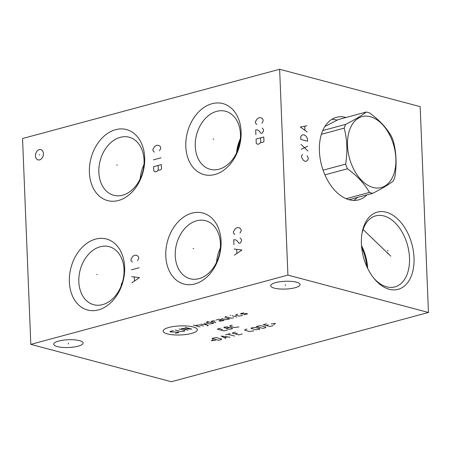 <?xml version="1.0" encoding="UTF-8"?>
<svg xmlns="http://www.w3.org/2000/svg" width="451" height="451" viewBox="0 0 451 451"><rect width="100%" height="100%" fill="white"/><g stroke="black" fill="none" stroke-linecap="round" stroke-linejoin="round"><path stroke-width="0.68" d="M22.55 138.519L279.643 69.268L287.913 275.104L30.815 344.355L22.55 138.519M89.405 172.524A36.745 26.919 104.9 0 1 115.619 129.679A36.745 26.919 104.9 0 1 144.681 157.636A36.745 26.919 104.9 0 1 118.466 200.486A36.745 26.919 104.9 0 1 89.405 172.524M185.818 146.558A36.745 26.919 104.9 0 1 212.032 103.707A36.745 26.919 104.9 0 1 241.093 131.669A36.745 26.919 104.9 0 1 214.873 174.514A36.745 26.919 104.9 0 1 185.818 146.558M165.782 255.982A36.745 26.919 104.9 0 1 191.996 213.137A36.745 26.919 104.9 0 1 221.058 241.093A36.745 26.919 104.9 0 1 194.843 283.944A36.745 26.919 104.9 0 1 165.782 255.982M69.369 281.954A36.745 26.919 104.9 0 1 95.589 239.103A36.745 26.919 104.9 0 1 124.645 267.065A36.745 26.919 104.9 0 1 98.431 309.91A36.745 26.919 104.9 0 1 69.369 281.954M36.525 158.876A5.299 3.879 104.9 0 1 36.728 151.553A5.299 3.879 104.9 0 1 42.366 150.673A5.299 3.879 104.9 0 1 42.163 157.997A5.299 3.879 104.9 0 1 36.525 158.876M279.643 69.268L420.185 106.645L428.45 312.481L171.357 381.732L30.815 344.355M287.913 275.104L428.45 312.481M57.356 346.593A14.697 3.896 -2.3 0 1 53.725 344.209A14.697 3.896 -2.3 0 1 63.174 340.172A14.697 3.896 -2.3 0 1 79.466 340.64A14.697 3.896 -2.3 0 1 83.097 343.025A14.697 3.896 -2.3 0 1 73.648 347.061A14.697 3.896 -2.3 0 1 57.356 346.593M274.343 288.144A14.697 3.896 -2.3 0 1 270.713 285.759A14.697 3.896 -2.3 0 1 280.161 281.723A14.697 3.896 -2.3 0 1 296.454 282.191A14.697 3.896 -2.3 0 1 300.084 284.581A14.697 3.896 -2.3 0 1 290.636 288.612A14.697 3.896 -2.3 0 1 274.343 288.144M361.398 243.737A39.992 25.076 -105.1 0 1 362.046 233.077A39.992 25.076 -105.1 0 1 389.952 213.605A39.992 25.076 -105.1 0 1 414.018 257.735A39.992 25.076 -105.1 0 1 401.48 288.014A39.992 25.076 -105.1 0 1 374.386 278.893A39.992 25.076 -105.1 0 1 361.398 243.737M366.905 194.888A42.727 26.795 -105.1 0 1 358.635 199.849A42.727 26.795 -105.1 0 1 319.415 151.119A42.727 26.795 -105.1 0 1 336.412 117.339A42.727 26.795 -105.1 0 1 346.052 117.474M237.412 151.034A29.478 21.597 104.9 0 1 240.169 140.667M195.272 146.372A30.037 22.003 -75.1 0 0 210.143 169.311A30.037 22.003 -75.1 0 0 240.456 134.201A30.037 22.003 104.9 0 0 225.585 111.256A30.037 22.003 104.9 0 0 195.272 146.372M236.595 152.878A30.037 22.003 104.9 0 1 240.372 138.666M140.182 178.844A30.037 22.003 104.9 0 1 143.965 164.632M98.865 172.338A30.037 22.003 -75.1 0 0 113.737 195.283A30.037 22.003 -75.1 0 0 144.049 160.173A30.037 22.003 104.9 0 0 129.178 137.228A30.037 22.003 104.9 0 0 98.865 172.338M353.725 200.43A42.727 26.795 74.9 0 0 357.457 197.431M331.874 119.301A42.727 26.795 -105.1 0 1 337.049 120.146M361.877 234.137A36.785 23.069 -105.1 0 1 375.728 215.866A36.785 23.069 -105.1 0 1 409.497 257.82A36.785 23.069 74.9 0 1 394.867 286.904A36.785 23.069 74.9 0 1 373.704 278.064M361.499 245.536A36.785 23.069 -105.1 0 1 367.655 268.396M361.674 247.514A35.674 22.37 -105.1 0 1 366.815 266.597M121.11 286.081A29.394 21.535 104.9 0 1 121.607 283.211M78.829 281.768A30.037 22.003 104.9 0 1 109.142 246.658A30.037 22.003 104.9 0 1 124.014 269.597A30.037 22.003 -75.1 0 1 93.701 304.713A30.037 22.003 -75.1 0 1 78.829 281.768M216.559 262.302A30.037 22.003 104.9 0 1 220.342 248.089M175.242 255.802A30.037 22.003 -75.1 0 0 190.113 278.741A30.037 22.003 -75.1 0 0 220.426 243.63A30.037 22.003 104.9 0 0 205.555 220.686A30.037 22.003 104.9 0 0 175.242 255.802M348.995 199.708L372.78 193.304C382.166 188.512 389.01 184.403 393.323 180.975A41.785 26.203 74.9 0 0 394.817 177.198C396.874 164.525 396.395 152.539 393.373 141.231A41.785 26.203 74.9 0 0 391.541 136.568C386.749 128.005 379.421 120.124 369.549 112.93A41.785 26.203 74.9 0 0 367.886 112.412A41.785 26.203 74.9 0 0 366.223 112.045L338.233 119.583L324.861 126.511M366.223 112.045C361.911 115.467 355.061 119.577 345.68 124.369A41.785 26.203 74.9 0 0 344.181 128.152C347.202 139.455 347.682 151.44 345.629 164.113A41.785 26.203 74.9 0 0 347.462 168.781C357.327 175.975 364.656 183.856 369.448 192.419A41.785 26.203 74.9 0 0 371.117 192.932A41.785 26.203 74.9 0 0 372.78 193.304M322.764 130.542L345.68 124.369M346.114 198.705L369.448 192.419M370.265 116.679A36.745 23.04 74.9 0 0 347.518 145.656A36.745 23.04 74.9 0 0 373.112 187.486A36.745 23.04 74.9 0 0 395.865 158.515A36.745 23.04 74.9 0 0 370.265 116.679M324.9 174.858L347.462 168.781M323.079 170.19L345.629 164.113M321.388 134.291L344.181 128.152M116.741 165.004L117.345 165.162L116.741 165.004M159.474 150.741L160.686 148.542L160.635 147.302L159.947 146.242L158.611 145.352L156.655 145.256L154.755 146.395L152.923 149.382L152.974 150.617L154.332 152.122M161.058 157.805L153.346 159.88M161.334 164.592L153.616 166.673L153.791 170.997L155.127 171.882L157.055 171.363L158.29 169.785L158.961 170.23L160.889 169.706L161.503 168.916L161.334 164.592M158.121 165.461L158.29 169.785M213.154 139.032L213.751 139.19L213.154 139.032M261.93 123.14L263.142 120.941L263.091 119.707L262.397 118.647L261.061 117.756L259.111 117.66L257.205 118.799L255.379 121.787L255.424 123.022L256.788 124.527M255.897 134.753L255.7 129.815L257.651 129.911L258.987 130.801L261.039 133.366L262.324 133.022L263.536 130.824L263.485 129.589L262.127 128.084M263.784 136.997L256.072 139.077L256.247 143.401L257.577 144.286L259.505 143.768L260.746 142.189L261.411 142.629L263.339 142.11L263.959 141.321L263.784 136.997M260.571 137.865L260.746 142.189M193.118 248.462L193.721 248.619L193.118 248.462M239.966 233.088L241.178 230.889L241.127 229.655L240.434 228.595L239.103 227.704L237.147 227.608L235.242 228.742L233.415 231.735L233.466 232.97L234.824 234.475M233.934 244.701L233.736 239.757L235.693 239.859L237.023 240.749L239.075 243.315L240.366 242.971L241.573 240.772L241.527 239.537L240.163 238.027M234.357 255.198L241.945 250.034L234.108 249.025M236.73 249.566L236.876 253.27M96.711 274.428L97.309 274.591L96.711 274.428M137.516 260.684L138.728 258.485L138.677 257.25L137.983 256.191L136.647 255.3L134.697 255.204L132.791 256.337L130.965 259.331L131.01 260.565L132.374 262.07M139.1 267.747L131.382 269.828M131.906 282.794L139.494 277.63L131.658 276.621M134.28 277.162L134.426 280.866M39.147 154.693L39.744 154.856M387.364 250.829L388.052 250.643L387.364 250.829M302.536 154.53L301.482 156.08L301.533 157.32L303.32 160.235L305.028 161.3L306.691 161.131L308.281 159.113L308.23 157.878L307.03 155.725M301.212 149.292L307.757 146.147M307.96 151.085L301.014 144.348M300.817 139.41L307.559 141.202L307.464 138.733L306.849 137.352L305.677 135.813L303.963 134.748L302.305 134.917L301.229 135.852L300.716 136.941L300.817 139.41M306.939 125.767L300.321 127.058L307.187 131.94M304.893 130.108L304.741 126.404M387.465 253.383L388.153 253.197M390.797 256.162L363.1 229.514M68.394 343.177L68.428 344.057M285.382 284.728L285.415 285.607M191.512 333.43A17.127 4.538 177.7 0 0 193.129 326.964A17.127 4.538 177.7 0 0 168.978 327.437A17.127 4.538 177.7 0 0 167.366 333.903A17.127 4.538 177.7 0 0 191.512 333.43M173.432 330.724L170.196 331.338L170.061 331.891L178.731 332.133L178.596 332.686L175.36 333.3M179.013 328.965L184.792 330.498L184.656 331.051L183.005 331.496L180.936 331.541L175.157 330.002M185.073 327.33L191.816 329.123L181.217 328.367L187.96 330.166M200.081 326.896L193.338 325.103M203.384 326.005L199.049 324.855L195.26 325.616M207.195 325.842L208.3 325.543L204.077 323.243M200.774 324.134L207.246 324.968M208.852 321.958L206.028 322.972L209.884 323.998L213.673 323.237L206.924 321.445M215.071 321.056L213.261 320.768L211.057 321.36L215.877 322.645M221.729 319.776L218.904 320.796L220.353 321.18L224.136 320.419L220.285 319.393L218.769 319.285L216.012 320.03M221.526 318.541L225.861 319.697L229.649 318.936L224.829 317.651M225.105 316.546L231.369 318.214L233.505 317.893M236.809 317.008L231.989 315.723M230.546 315.339L230.061 315.21L230.546 315.339M237.683 314.189L235.411 315.063L239.267 316.083L242.503 315.474M244.222 314.753L247.531 313.862L246.083 313.473L241.815 314.11L240.366 313.727L243.675 312.836M220.612 328.232L217.303 329.123L224.051 330.916L227.355 330.025M222.399 329.298L220.195 329.89M228.46 327.663L226.808 328.108L226.667 328.661L228.595 329.174L230.664 329.134L232.316 328.689L232.451 328.136L230.529 327.623L228.46 327.663L228.713 327.336L227.27 326.952L225.568 326.896L223.916 327.341L224.147 327.792L226.808 328.108M232.18 325.115L229.976 325.707L229.841 326.259L234.655 327.544L238.929 326.907M213.047 339.586L211.395 340.719L215.617 340.274M218.69 340.302L221.447 339.564L221.582 339.005L216.768 337.726L214.699 337.765L211.947 338.509L218.69 340.302M230.078 337.235L221.125 336.034L225.669 338.425M224.48 337.714L227.417 336.92M234.486 336.051L227.738 334.253M225.534 334.851L229.942 333.661M235.45 332.178L232.147 333.069L238.895 334.862L242.198 333.971M237.243 333.244L235.039 333.836M247.018 329.061L244.82 329.653L244.679 330.205L249.499 331.491L253.766 330.854M255.926 329.76L259.641 329.269L259.782 328.717L254.962 327.437L251.246 327.922L251.106 328.475L255.926 329.76M262.95 328.384L265.701 327.64L265.842 327.088L261.022 325.802L258.959 325.847L256.202 326.586L262.95 328.384M266.485 323.818L263.181 324.709L269.929 326.501L273.233 325.611M268.277 324.883L266.073 325.475M273.83 324.59L275.482 323.457L271.26 323.908M325.171 126.026A37.286 23.384 -105.1 0 1 325.921 125.891"/></g></svg>
